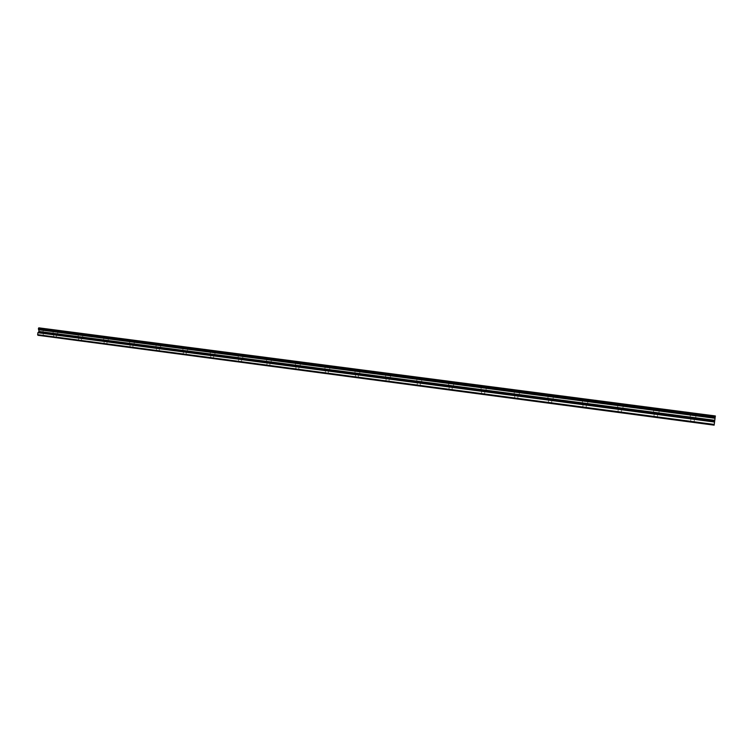 <?xml version="1.0" encoding="UTF-8"?>
<svg xmlns="http://www.w3.org/2000/svg" width="753" height="753" viewBox="0 0 753 753"><rect width="100%" height="100%" fill="white"/><g stroke="black" fill="none" stroke-linecap="round" stroke-linejoin="round"><path stroke-width="0.56" stroke-dasharray="3.77 2.82" d="M54.414 334.031L56.691 334.313L54.414 334.031M53.981 337.391L56.259 337.673L53.981 337.391M692.798 418.103L695.593 418.47L692.798 418.113M692.261 422.217L694.031 422.442L692.261 422.217M656.014 413.256L657.802 413.491L656.014 413.256M655.477 417.331L657.265 417.557L655.477 417.331M619.992 408.512L621.799 408.747L619.992 408.512M619.465 412.54L621.272 412.776L619.465 412.54M584.714 403.872L586.54 404.097L584.714 403.872M584.187 407.853L586.013 408.088L584.187 407.853M550.151 399.316L551.996 399.551L550.151 399.316M549.634 403.26L551.478 403.495L549.634 403.26M516.285 394.854L518.158 395.099L516.285 394.854M515.767 398.761L517.65 398.996L515.767 398.761M483.097 390.487L484.988 390.722L483.097 390.487M482.588 394.356L484.49 394.591L482.588 394.356M450.558 386.204L452.478 386.449L450.558 386.204M450.059 390.035L451.979 390.27L450.059 390.035M418.668 381.997L420.607 382.251L418.668 381.997M418.169 385.79L420.118 386.035L418.169 385.79M387.39 377.884L389.357 378.128L387.39 377.884M386.901 381.639L388.868 381.884L386.901 381.639M356.706 373.836L358.701 374.09L356.706 373.836M356.225 377.564L358.221 377.808L356.225 377.564M326.614 369.874L328.637 370.137L326.614 369.874M326.134 373.563L328.157 373.817L326.134 373.563M297.087 365.986L299.129 366.25L297.087 365.986M296.616 369.638L298.659 369.892L296.616 369.638M268.115 362.174L270.186 362.438L268.115 362.174M267.644 365.789L269.715 366.052L267.644 365.789M239.67 358.428L241.769 358.692L239.67 358.428M239.209 362.005L241.308 362.268L239.209 362.005M211.753 354.748L213.871 355.021L211.753 354.748M211.292 358.296L213.419 358.569L211.292 358.296M184.334 351.133L186.49 351.406L184.334 351.133M183.883 354.654L186.029 354.927L183.883 354.654M157.415 347.594L159.589 347.867L157.415 347.594M156.972 351.077L159.147 351.35L156.972 351.077M130.975 344.112L133.177 344.385L130.975 344.112M130.533 347.566L132.735 347.839L130.533 347.566M105.006 340.685L107.227 340.968L105.006 340.685M104.563 344.112L106.794 344.394L104.563 344.112M79.489 337.325L81.738 337.617L79.489 337.325M79.056 340.723L81.305 341.005L79.056 340.723M56.56 334.285L52.964 333.833L56.56 334.285M656.174 413.256L653.35 412.898L656.174 413.256M620.293 408.531L617.432 408.164L620.293 408.531M585.147 403.9L582.257 403.533L585.147 403.9M550.716 399.363L547.789 398.996L550.716 399.363M516.982 394.92L514.017 394.544L516.982 394.92M483.906 390.572L480.903 390.186L483.906 390.572M451.489 386.298L448.449 385.913L451.489 386.298M419.703 382.11L416.625 381.724L419.703 382.11M388.539 378.006L385.414 377.611L388.539 378.006M357.957 373.977L354.804 373.582L357.957 373.977M327.96 370.034L324.769 369.619L327.96 370.034M298.527 366.156L295.289 365.742L298.527 366.156M269.649 362.353L266.364 361.929L269.649 362.353M241.289 358.616L237.976 358.193L241.289 358.616M213.457 354.945L210.096 354.522L213.457 354.945M186.123 351.35L182.725 350.917L186.123 351.35M159.278 347.811L155.843 347.378L159.278 347.811M132.914 344.347L129.441 343.905L132.914 344.347M107.011 340.93L103.5 340.488L107.011 340.93M81.569 337.579L78.011 337.128L81.569 337.579M714.136 425.163L37.914 335.283M39.523 327.931L38.874 327.847M43.815 328.487L43.185 328.402M43.89 328.496L42.865 331.913L43.533 333.391L714.362 421.934L715.19 415.929M42.883 335.866L43.533 333.391M713.966 425.04L714.042 424.334L43.279 335.339M714.042 424.334L714.362 421.934M714.861 418.226L43.636 330.351M714.945 417.473L43.928 329.776M44.098 328.986L715.077 416.484M714.983 417.218L44.022 329.579M42.865 331.913L714.616 420.249M714.503 421.049L42.883 332.581M53.378 337.306L53.802 333.937M690.51 421.962L691.047 417.859M653.82 417.087L654.357 413.03M617.893 412.315L618.42 408.295M582.7 407.637L583.227 403.664M548.222 403.062L548.739 399.118M514.44 398.572L514.948 394.666M481.327 394.167L481.826 390.308M448.863 389.856L449.362 386.035M417.03 385.63L417.529 381.837M385.818 381.479L386.308 377.724M355.2 377.413L355.68 373.695M325.164 373.422L325.644 369.742M295.684 369.497L296.164 365.854M266.76 365.657L267.23 362.042M238.372 361.882L238.833 358.306M210.492 358.183L210.953 354.635M183.12 354.541L183.572 351.03M156.238 350.973L156.69 347.491M129.836 347.462L130.278 344.008M103.905 344.017L104.338 340.591M78.416 340.629L78.849 337.24M52.964 333.833L53.491 329.748M690.021 417.727L690.68 412.748M653.35 412.898L653.999 407.966M617.432 408.164L618.072 403.288M582.257 403.533L582.888 398.704M547.789 398.996L548.419 394.214M514.017 394.544L514.628 389.809M480.903 390.186L481.515 385.498M448.449 385.913L449.061 381.272M416.625 381.724L417.228 377.131M385.414 377.611L386.007 373.064M354.804 373.582L355.388 369.074M324.769 369.619L325.343 365.158M295.289 365.742L295.863 361.318M266.364 361.929L266.939 357.553M237.976 358.193L238.532 353.854M210.096 354.522L210.652 350.22M182.725 350.917L183.271 346.653M155.843 347.378L156.389 343.152M129.441 343.905L129.977 339.716M103.5 340.488L104.036 336.337M78.011 337.128L78.538 333.014M56.259 337.673L56.691 334.313M694.031 422.442L694.567 418.329M657.265 417.557L657.802 413.491M621.272 412.776L621.799 408.747M586.013 408.088L586.54 404.097M551.478 403.495L551.996 399.551M517.65 398.996L518.158 395.099M484.49 394.591L484.988 390.722M451.979 390.27L452.478 386.449M420.118 386.035L420.607 382.251M388.868 381.884L389.357 378.128M358.221 377.808L358.701 374.09M328.157 373.817L328.637 370.137M298.659 369.892L299.129 366.25M269.715 366.052L270.186 362.438M241.308 362.268L241.769 358.692M213.419 358.569L213.871 355.021M186.029 354.927L186.49 351.406M159.147 351.35L159.589 347.867M132.735 347.839L133.177 344.385M106.794 344.394L107.227 340.968M81.305 341.005L81.738 337.617M39.175 328.11L715.303 416.23M43.476 328.666L715.143 416.202M57.529 334.426L58.047 330.341M695.593 418.47L696.252 413.472M658.809 413.623L659.459 408.672M622.787 408.879L623.428 403.985M587.509 404.229L588.14 399.391M552.947 399.683L553.577 394.883M519.09 395.221L519.711 390.478M485.911 390.845L486.523 386.148M453.391 386.562L453.993 381.912M421.511 382.364L422.113 377.761M390.242 378.251L390.835 373.686M359.586 374.213L360.169 369.695M329.513 370.25L330.087 365.779M300.005 366.363L300.579 361.929M271.042 362.551L271.617 358.155M242.626 358.805L243.191 354.456M214.727 355.134L215.283 350.823M187.337 351.519L187.883 347.255M160.436 347.98L160.982 343.745M134.025 344.498L134.561 340.309M108.074 341.081L108.611 336.93M82.576 337.721L83.103 333.607"/><path stroke-width="1.13" d="M57.077 330.209L53.491 329.748L57.077 330.209M693.466 413.105L690.68 412.738L693.466 413.105M656.823 408.333L653.999 407.966L656.823 408.333M620.933 403.655L618.072 403.288L620.933 403.655M585.778 399.081L582.888 398.704L585.778 399.081M551.347 394.591L548.419 394.214L551.347 394.591M517.593 390.195L514.628 389.809L517.593 390.195M484.518 385.884L481.515 385.498L484.518 385.884M452.092 381.667L449.061 381.272L452.092 381.667M420.306 377.526L417.228 377.121L420.306 377.526M389.122 373.46L386.007 373.055L389.122 373.46M358.541 369.478L355.388 369.074L358.541 369.478M328.543 365.572L325.343 365.158L328.543 365.572M299.101 361.732L295.863 361.318L299.101 361.732M270.214 357.976L266.939 357.553L270.214 357.976M241.854 354.277L238.532 353.854L241.854 354.277M214.012 350.653L210.652 350.22L214.012 350.653M186.678 347.095L183.271 346.653L186.678 347.095M159.824 343.594L156.389 343.152L159.824 343.594M133.45 340.158L129.977 339.707L133.45 340.158M107.547 336.789L104.036 336.327L107.547 336.789M82.096 333.466L78.538 333.014L82.096 333.466M37.65 334.68L37.904 332.713L38.94 331.678L38.808 327.837L715.35 415.957L714.136 425.163L37.914 335.283L37.65 334.68L714.239 424.466M39.523 327.931L715.322 415.957L39.523 327.931M43.825 328.487L715.162 415.929L43.825 328.487M37.904 332.713L714.559 422.038M38.572 329.72L715.049 418.282M715.35 415.967L38.808 327.837M38.441 329.08L715.152 417.529M715.284 416.531L38.469 328.27M38.394 328.863L715.19 417.275M714.757 420.306L38.93 331.433M38.742 332.073L714.653 421.125"/></g></svg>
